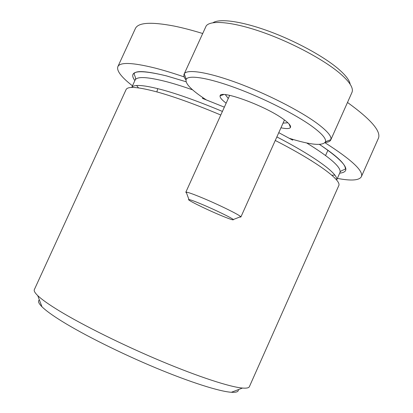 <?xml version="1.0" encoding="UTF-8"?>
<svg xmlns="http://www.w3.org/2000/svg" width="413" height="413" viewBox="0 0 413 413"><rect width="100%" height="100%" fill="white"/><g stroke="black" fill="none" stroke-linecap="round" stroke-linejoin="round"><path stroke-width="0.62" d="M219.99 215.07C204.771 208.704 185.38 199.056 188.942 199.551C190.439 199.742 194.652 201.286 201.585 204.177C214.719 209.654 231.956 218.023 233.293 219.54C233.99 220.552 229.561 219.066 219.99 215.07M186.562 193.067L185.824 192.226L186.217 192.117C188.018 192.267 193.191 194.105 201.74 197.631C217.976 204.327 239.23 214.745 240.671 216.655L240.872 217.031L239.7 217.037M338.691 185.814L338.779 185.613C341.727 180.28 317.545 162.144 275.264 140.466M220.785 115.026C196.603 104.85 175.959 97.323 158.84 92.445C138.727 86.926 127.808 85.971 126.084 89.58L34.325 289.647C33.778 290.881 34.919 292.874 37.748 295.62C41.687 299.42 48.811 304.464 59.116 310.757C82.708 325.124 123.115 345.175 161.008 361.07C198.932 376.976 230.077 387.038 242.483 388.06C246.458 388.385 248.75 387.941 249.354 386.733L249.426 386.568M238.347 389.624C238.662 391.705 236.324 392.587 231.342 392.278C219.432 391.478 190.46 382.355 155.582 367.813C120.72 353.265 83.679 334.767 61.847 321.221C52.312 315.289 45.683 310.473 41.966 306.771C38.559 303.333 37.691 301.041 39.364 299.9M278.775 132.656L292.662 140.141L292.972 139.444M202.829 97.602L202.473 98.387L224.347 107.148M132.47 85.827C121.303 77.117 116.43 70.721 117.865 66.632L135.387 28.512C138.164 22.509 151.044 21.688 174.028 26.04C182.505 27.759 192.04 30.242 202.623 33.489M117.865 66.632C120.002 62.017 132.325 62.471 154.823 68C163.46 70.21 173.254 73.189 184.203 76.926M324.959 142.707C351.473 159.645 363.626 170.941 361.411 176.599C359.372 180.44 351.349 181.044 337.349 178.401M347.488 102.455C370.946 119.393 381.256 131.324 378.422 138.252L378.256 138.623M311.454 160.605L310.943 160.445M289.441 138.355C310.839 145.02 322.858 146.14 325.496 141.726C326.291 138.654 321.846 133.559 312.156 126.43C295.672 114.447 263.933 98.346 236.205 88.093C208.431 77.814 188.782 74.717 186.237 79.229C184.74 83.183 190.951 89.76 204.858 98.96L206.139 99.791M185.948 79.946C184.095 77.489 183.491 75.522 184.136 74.046L184.239 73.844C186.836 68.904 207.517 71.955 236.907 82.765C266.24 93.534 299.828 110.638 317.096 123.373C327.241 130.947 331.835 136.367 330.875 139.646L330.803 139.857C330.152 141.37 328.263 142.248 325.129 142.495M212.979 22.73C219.556 18.327 241.084 21.146 267.851 30.851C294.598 40.536 323.173 56.023 338.03 68.62C345.5 75.006 349.543 80.22 350.162 84.262M351.902 92.569L352.284 91.418C353.094 87.133 348.861 81.025 339.589 73.091C323.209 59.26 290.695 41.976 261.434 31.842C232.127 21.672 210.377 19.891 206.154 25.983L184.136 74.046M226.154 103.162C221.755 99.874 219.737 97.453 220.098 95.899C219.876 89.358 264.862 105.604 283.132 119.001C288.795 123.048 291.232 125.872 290.453 127.472C289.559 128.81 286.395 128.918 280.959 127.798M283.05 123.136L287.871 122.764M225.348 94.665L228.26 98.516M336.61 180.027C339.011 174.58 316.327 157.353 276.86 136.92M222.411 111.427C199.525 101.846 179.918 94.763 163.6 90.179C144.431 84.995 133.812 84.087 131.742 87.458M192.603 89.843C183.238 86.565 174.823 83.922 167.368 81.919C147.709 76.828 136.956 76.214 135.108 80.076L131.721 87.458M136.595 85.527L138.52 87.892M339.677 173.166C352.31 171.829 345.573 162.247 319.476 144.416M331.809 175.231L334.85 175.112M339.858 172.768L339.945 172.562C341.721 167.683 330.632 157.818 306.678 142.965M135.108 80.076C136.641 77.985 133.626 74.18 134.158 73.669C135.789 70.313 146.548 71.051 166.444 75.889L186.062 81.748L166.413 75.868C138.283 69.1 127.762 70.68 134.86 80.612M188.942 199.551L186.217 192.117M185.824 192.226L229.69 95.351M240.872 217.031L284.474 119.971M233.293 219.54L240.671 216.655M319.455 144.421C337.158 156.16 345.795 164.364 345.356 169.025C345.273 169.536 339.894 170.667 339.945 172.562L336.621 180.037M41.966 306.771L37.748 295.62M325.578 155.489L327.932 150.213M156.894 91.903L157.709 88.614M378.422 138.252L361.411 176.599M249.354 386.733L338.779 185.613M231.342 392.278L242.483 388.06M186.237 79.229L184.239 73.844M289.121 124.039L290.453 127.472M352.01 92.326L330.803 139.857M223.645 94.582L220.098 95.899M325.496 141.726L330.875 139.646"/></g></svg>

